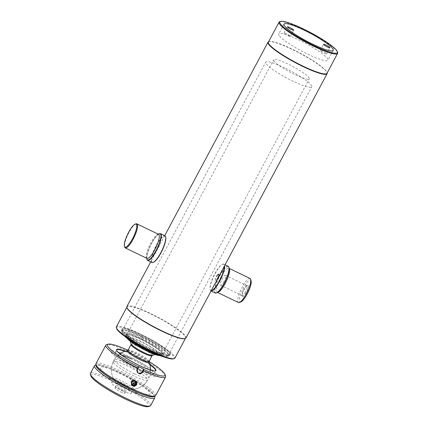 <?xml version="1.0" encoding="UTF-8"?>
<svg xmlns="http://www.w3.org/2000/svg" width="428" height="428" viewBox="0 0 428 428"><rect width="100%" height="100%" fill="white"/><g stroke="black" fill="none" stroke-linecap="round" stroke-linejoin="round"><path stroke-width="0.32" stroke-dasharray="2.14 1.6" d="M286.637 33.828A3.563 0.551 28.1 0 0 284.042 33.052A3.563 0.551 28.1 0 0 287.734 35.626A3.563 0.551 28.1 0 0 290.328 36.407A3.563 0.551 28.1 0 0 286.637 33.828M322.851 51.307A3.563 0.551 28.1 0 0 320.256 50.525A3.563 0.551 28.1 0 0 323.948 53.104A3.563 0.551 28.1 0 0 326.543 53.88A3.563 0.551 28.1 0 0 322.851 51.307M126.988 307.823A33.181 5.141 -151.9 0 1 127.009 306.913A33.181 5.141 -151.9 0 1 154.915 316.041A33.181 5.141 -151.9 0 1 185.196 336.499A33.181 5.141 -151.9 0 1 185.549 338.174A33.181 5.141 -151.9 0 1 184.805 338.692M126.886 306.518A33.48 5.189 -151.9 0 1 155.043 315.72A33.48 5.189 -151.9 0 1 185.597 336.365A33.48 5.189 -151.9 0 1 185.95 338.056M268.613 41.714A33.48 5.189 -151.9 0 1 268.773 41.66A33.48 5.189 -151.9 0 1 298.519 52.59A33.48 5.189 -151.9 0 1 326.735 72.032A33.48 5.189 -151.9 0 1 327.11 72.803A33.48 5.189 -151.9 0 1 327.153 72.969M218.74 274.295C219.371 275.172 215.851 281.763 215.423 280.5C214.433 279.447 217.948 272.855 218.74 274.295M268.426 42.062A33.181 5.141 -151.9 0 1 269.169 41.543A33.181 5.141 -151.9 0 1 298.648 52.377A33.181 5.141 -151.9 0 1 326.618 71.647A33.181 5.141 -151.9 0 1 326.981 72.418A33.181 5.141 -151.9 0 1 326.965 73.322M279.8 21.63A33.181 5.141 -151.9 0 1 309.284 32.464A33.181 5.141 -151.9 0 1 337.248 51.729A33.181 5.141 -151.9 0 1 337.617 52.5M279.04 35.353A27.9 4.323 -151.9 0 1 278.746 33.946A27.9 4.323 -151.9 0 1 302.216 41.618A27.9 4.323 -151.9 0 1 327.677 58.818A27.9 4.323 -151.9 0 1 327.966 60.225A27.9 4.323 -151.9 0 1 304.501 52.558A27.9 4.323 -151.9 0 1 279.04 35.353M116.373 326.832A33.181 5.141 -151.9 0 1 144.284 335.953A33.181 5.141 -151.9 0 1 174.565 356.417A33.181 5.141 -151.9 0 1 174.913 358.092M116.603 328.517A32.587 5.05 -151.9 0 1 141.77 335.456A32.587 5.05 -151.9 0 1 173.768 356.685A32.587 5.05 -151.9 0 1 173.383 358.835M121.825 331.62A27.007 4.184 -151.9 0 1 121.541 330.255A27.007 4.184 -151.9 0 1 144.257 337.681A27.007 4.184 -151.9 0 1 168.905 354.336A27.007 4.184 -151.9 0 1 169.194 355.7A27.007 4.184 -151.9 0 1 146.472 348.274A27.007 4.184 -151.9 0 1 121.825 331.62M122.462 330.427A27.007 4.184 -151.9 0 1 122.178 329.068A27.007 4.184 -151.9 0 1 144.894 336.494A27.007 4.184 -151.9 0 1 169.541 353.148A27.007 4.184 -151.9 0 1 169.825 354.507A27.007 4.184 -151.9 0 1 147.109 347.087A27.007 4.184 -151.9 0 1 122.462 330.427M244.313 289.43A6.243 1.573 -64.2 0 0 242.291 296.251A6.243 1.573 -64.2 0 0 246.239 292.575A6.243 1.573 -64.2 0 0 247.528 285.396A6.243 1.573 -64.2 0 0 244.313 289.43M245.512 292.099A5.532 1.391 115.8 0 1 242.253 295.684A5.532 1.391 115.8 0 1 242.013 295.352A5.532 1.391 115.8 0 1 243.805 289.307A5.532 1.391 115.8 0 1 246.651 285.738A5.532 1.391 115.8 0 1 247.063 285.722A5.532 1.391 115.8 0 1 245.512 292.099M223.887 281.661A5.532 1.391 115.8 0 1 220.629 285.246A5.532 1.391 115.8 0 1 222.18 278.874A5.532 1.391 115.8 0 1 225.433 275.29A5.532 1.391 115.8 0 1 223.887 281.661M240.889 301.933A12.166 3.066 115.8 0 1 243.398 287.932A12.166 3.066 115.8 0 1 251.102 280.768M238.439 302.532A13.354 3.365 115.8 0 1 242.184 287.135A13.354 3.365 115.8 0 1 250.048 278.473M216.755 292.827A14.541 3.665 115.8 0 1 219.751 276.097A14.541 3.665 115.8 0 1 228.959 267.537M215.289 293.009A14.841 3.74 115.8 0 1 219.446 275.9A14.841 3.74 115.8 0 1 228.188 266.28M211.095 290.954A14.841 3.74 115.8 0 1 210.892 290.885A14.841 3.74 115.8 0 1 210.239 290.002A14.841 3.74 115.8 0 1 215.049 273.776A14.841 3.74 115.8 0 1 222.694 264.194A14.841 3.74 115.8 0 1 223.791 264.156A14.841 3.74 115.8 0 1 224.577 265.708M211.293 290.585A14.541 3.665 115.8 0 1 210.121 289.628A14.541 3.665 115.8 0 1 214.84 273.727A14.541 3.665 115.8 0 1 222.325 264.333A14.541 3.665 115.8 0 1 224.213 266.393M217.633 278.296A3.563 0.899 115.8 0 1 215.423 280.5A3.563 0.899 115.8 0 1 216.531 276.499M165.684 237A14.541 3.665 -64.2 0 0 156.482 245.565A14.541 3.665 -64.2 0 0 153.481 262.294M164.914 235.742A14.841 3.74 -64.2 0 0 156.177 245.367A14.841 3.74 -64.2 0 0 152.015 262.476M159.419 233.661A14.841 3.74 -64.2 0 0 151.78 243.243A14.841 3.74 -64.2 0 0 146.965 259.47M135.863 223.881A13.354 3.365 -64.2 0 0 128.983 232.506A13.354 3.365 -64.2 0 0 124.655 247.111M158.306 234.202A14.541 3.665 -64.2 0 0 151.566 243.195A14.541 3.665 -64.2 0 0 146.697 258.261M141.197 336.649A26.119 4.045 28.1 0 0 122.189 330.935A26.119 4.045 28.1 0 0 122.114 331.309A26.119 4.045 28.1 0 0 149.26 349.826A26.119 4.045 28.1 0 0 168.001 355.812A26.119 4.045 28.1 0 0 168.268 355.54A26.119 4.045 28.1 0 0 141.197 336.649M284.69 67.913A26.119 4.045 28.1 0 0 265.681 62.199A26.119 4.045 28.1 0 0 292.752 81.09A26.119 4.045 28.1 0 0 311.761 86.804A26.119 4.045 28.1 0 0 284.69 67.913M162.704 356.508A25.263 3.916 28.1 0 0 166.562 356.69A25.263 3.916 28.1 0 0 140.641 338.157A25.263 3.916 28.1 0 0 122.178 332.995A25.263 3.916 28.1 0 0 124.478 336.098M141.288 339.217A21.074 3.264 28.1 0 0 126.174 335.664A21.074 3.264 28.1 0 0 147.788 349.847A21.074 3.264 28.1 0 0 162.902 353.394A21.074 3.264 28.1 0 0 141.288 339.217M124.436 387.238A9.346 1.45 28.1 0 0 130.69 389.464A9.346 1.45 28.1 0 0 129.4 387.158A9.346 1.45 28.1 0 0 121.552 382.52A9.346 1.45 28.1 0 0 114.902 381.032A9.346 1.45 28.1 0 0 124.436 387.238M148.923 361.965L148.923 361.965A12.31 1.91 28.1 0 0 148.826 361.778A12.31 1.91 28.1 0 0 136.195 353.496A12.31 1.91 28.1 0 0 127.614 350.585L127.614 350.585M152.026 355.395A11.872 1.84 28.1 0 0 151.897 355.122A11.872 1.84 28.1 0 0 141.903 348.237A11.872 1.84 28.1 0 0 131.348 344.353M126.811 336.301A20.18 3.13 28.1 0 0 144.418 348.333A20.18 3.13 28.1 0 0 161.998 354.507A20.18 3.13 28.1 0 0 162.201 354.293A20.18 3.13 28.1 0 0 161.993 353.277A20.18 3.13 28.1 0 0 143.573 340.832A20.18 3.13 28.1 0 0 126.597 335.285A20.18 3.13 28.1 0 0 126.538 335.573A20.18 3.13 28.1 0 0 126.811 336.301M273.893 60.84A20.18 3.13 28.1 0 0 292.308 73.29A20.18 3.13 28.1 0 0 309.284 78.838A20.18 3.13 28.1 0 0 309.07 77.821A20.18 3.13 28.1 0 0 290.655 65.372A20.18 3.13 28.1 0 0 273.679 59.824A20.18 3.13 28.1 0 0 273.893 60.84M159.484 355.556A19.324 2.996 28.1 0 0 160.559 355.384A19.324 2.996 28.1 0 0 160.554 354.207A19.324 2.996 28.1 0 0 142.144 341.902A19.324 2.996 28.1 0 0 126.602 337.253A19.324 2.996 28.1 0 0 126.865 337.954A19.324 2.996 28.1 0 0 127.063 338.243M152.443 355.347A12.219 1.894 28.1 0 0 152.587 354.539A12.219 1.894 28.1 0 0 140.587 346.578A12.219 1.894 28.1 0 0 131.15 343.978M129.743 339.34A16.029 2.482 28.1 0 0 143.252 348.649A16.029 2.482 28.1 0 0 157.488 353.881A16.029 2.482 28.1 0 0 157.681 352.822A16.029 2.482 28.1 0 0 141.941 342.384A16.029 2.482 28.1 0 0 129.561 338.971A16.029 2.482 28.1 0 0 129.743 339.34M141.588 339.131A20.18 3.13 -151.9 0 1 162.057 354.042A20.18 3.13 -151.9 0 1 147.821 349.312A20.18 3.13 -151.9 0 1 126.891 335.263A20.18 3.13 -151.9 0 1 141.588 339.131M141.957 337.794A21.368 3.312 -151.9 0 1 163.63 353.582A21.368 3.312 -151.9 0 1 148.553 348.574A21.368 3.312 -151.9 0 1 126.394 333.701A21.368 3.312 -151.9 0 1 141.957 337.794M141.502 336.082A26.119 4.045 -151.9 0 1 167.99 355.379A26.119 4.045 -151.9 0 1 149.565 349.253A26.119 4.045 -151.9 0 1 122.478 331.079A26.119 4.045 -151.9 0 1 141.502 336.082M141.871 334.744A27.306 4.232 -151.9 0 1 169.563 354.919A27.306 4.232 -151.9 0 1 150.298 348.52A27.306 4.232 -151.9 0 1 121.985 329.517A27.306 4.232 -151.9 0 1 141.871 334.744M132.996 383.344A1.482 1.418 -31.5 0 1 135.623 383.317A1.482 1.418 -31.5 0 1 133.103 384.858A1.482 1.418 -31.5 0 1 132.996 383.344M136.323 383.836A2.375 2.268 -31.5 0 1 133.247 385.719M134.633 386.158L136.136 385.184M136.329 381.45L136.703 384.761M136.655 384.842L136.382 384.398L133.889 386.013L134.162 386.463M134.066 386.468L133.793 386.019L131.203 384.772L131.476 385.221M134.403 384.858A0.444 0.423 -31.5 0 1 134.387 384.847A0.444 0.423 148.5 0 0 135.034 384.467M135.002 384.285A0.444 0.423 148.5 0 0 134.205 384.274A0.444 0.423 148.5 0 0 134.248 384.745A0.444 0.423 -31.5 0 1 134.799 384.077A0.444 0.423 -31.5 0 1 134.997 384.28M121.702 355.144A18.249 2.825 28.1 0 0 118.331 354.94A18.249 2.825 28.1 0 0 137.137 368.273A18.249 2.825 28.1 0 0 150.469 372.098A18.249 2.825 28.1 0 0 131.503 359.065M134.542 373.837A19.554 3.028 -151.9 0 1 114.287 359.67A19.554 3.028 -151.9 0 1 128.507 363.971A19.554 3.028 -151.9 0 1 148.789 378.085A19.554 3.028 -151.9 0 1 134.542 373.837M111.296 352.56A26.413 4.093 28.1 0 0 138.394 370.332A26.413 4.093 28.1 0 0 157.344 374.778A26.413 4.093 28.1 0 0 130.24 357.005A26.413 4.093 28.1 0 0 111.296 352.56M134.777 381.129C131.573 381.193 130.877 382.488 132.701 385.007C135.885 384.906 136.575 383.611 134.777 381.129M155.605 395.643A33.833 5.243 28.1 0 0 155.246 393.937A33.833 5.243 28.1 0 0 124.366 373.072A33.833 5.243 28.1 0 0 95.909 363.768M165.561 376.094A33.833 5.243 28.1 0 0 165.187 375.313A33.833 5.243 28.1 0 0 136.671 355.668A33.833 5.243 28.1 0 0 106.609 344.62M96.386 366.256A32.646 5.061 -151.9 0 1 121.6 373.205A32.646 5.061 -151.9 0 1 153.657 394.472A32.646 5.061 -151.9 0 1 153.272 396.628M148.949 361.489A32.646 5.061 28.1 0 0 127.993 350.297M125.297 351.137A22.261 3.451 -151.9 0 1 149.752 364.196M149.907 364.736A21.962 3.403 28.1 0 0 124.762 351.308M116.684 350.377A21.962 3.403 28.1 0 0 116.726 350.559A21.962 3.403 28.1 0 0 116.972 351.072A21.962 3.403 28.1 0 0 135.483 363.821A21.962 3.403 28.1 0 0 154.995 370.996A21.962 3.403 28.1 0 0 155.177 370.926M151.544 370.418A21.962 3.403 -151.9 0 1 153.599 372.649A21.962 3.403 -151.9 0 1 153.829 373.756A21.962 3.403 -151.9 0 1 135.355 367.716A21.962 3.403 -151.9 0 1 115.314 354.175A21.962 3.403 -151.9 0 1 115.084 353.068A21.962 3.403 -151.9 0 1 119.128 353.111M120.327 353.458A21.962 3.403 -151.9 0 1 150.592 369.615M138.431 366.587L137.046 369.171A2.969 2.836 148.5 0 0 137.356 372.317M148.281 406.6A32.945 5.104 28.1 0 0 114.87 382.258A32.945 5.104 28.1 0 0 90.875 375.95M150.619 405.61A34.133 5.291 28.1 0 0 115.239 380.925A34.133 5.291 28.1 0 0 90.399 373.457M154.776 396.922A34.133 5.291 28.1 0 0 119.385 373.168A34.133 5.291 28.1 0 0 95.305 365.164M154.203 396.355A32.945 5.104 28.1 0 0 154.283 395.36A32.945 5.104 28.1 0 0 120.118 372.43A32.945 5.104 28.1 0 0 96.878 364.71A32.945 5.104 28.1 0 0 96.097 365.33M120.466 386.559A5.639 0.872 -151.9 0 1 126.314 390.641A5.639 0.872 -151.9 0 1 122.205 389.405A5.639 0.872 -151.9 0 1 116.363 385.328A5.639 0.872 -151.9 0 1 120.466 386.559M120.824 391.989A5.639 0.872 28.1 0 0 124.928 393.225A5.639 0.872 28.1 0 0 119.086 389.148A5.639 0.872 28.1 0 0 114.982 387.912A5.639 0.872 28.1 0 0 120.824 391.989M120.851 373.628A28.195 4.371 28.1 0 0 100.628 368.882A28.195 4.371 28.1 0 0 129.556 387.854A28.195 4.371 28.1 0 0 149.779 392.599A28.195 4.371 28.1 0 0 120.851 373.628M133.381 388.576A11.278 1.749 28.1 0 0 121.809 380.99A11.278 1.749 28.1 0 0 113.602 378.523A11.278 1.749 28.1 0 0 113.671 378.999A11.278 1.749 28.1 0 0 113.72 379.09A11.278 1.749 28.1 0 0 125.292 386.682A11.278 1.749 28.1 0 0 133.065 389.357A11.278 1.749 28.1 0 0 133.499 389.148A11.278 1.749 28.1 0 0 133.381 388.576M123.077 390.828A11.278 1.749 28.1 0 0 131.284 393.295A11.278 1.749 28.1 0 0 119.594 385.136A11.278 1.749 28.1 0 0 111.387 382.669A11.278 1.749 28.1 0 0 123.077 390.828M130.246 379.529C130.711 378.02 131.498 377.854 132.6 379.026C132.129 380.535 131.343 380.701 130.246 379.529M113.436 362.628A19.554 3.028 28.1 0 0 131.209 374.65A19.554 3.028 28.1 0 0 147.719 380.085A19.554 3.028 28.1 0 0 147.526 379.08A19.554 3.028 28.1 0 0 129.604 366.978A19.554 3.028 28.1 0 0 113.222 361.665A19.554 3.028 28.1 0 0 113.436 362.628M217.563 292.383A13.354 3.365 115.8 0 1 217.226 292.297A13.354 3.365 115.8 0 1 220.971 276.9A13.354 3.365 115.8 0 1 228.836 268.238A13.354 3.365 115.8 0 1 229.114 268.447M158.579 234.335A13.354 3.365 -64.2 0 0 150.715 242.992A13.354 3.365 -64.2 0 0 146.97 258.389M148.998 361.387A11.872 1.84 28.1 0 0 148.869 360.788A11.872 1.84 28.1 0 0 138.035 353.469A11.872 1.84 28.1 0 0 128.052 350.206M137.046 369.171L137.484 369.888M284.042 33.052L287.359 26.841M320.256 50.525L323.573 44.319M326.543 53.88L329.854 47.674M290.328 36.407L293.64 30.195M326.981 72.418L327.11 72.803M283.994 24.118L278.746 33.946M185.549 338.174L185.361 338.521M122.178 329.068L121.541 330.255M169.825 354.507L169.194 355.7M127.009 306.913L126.822 307.267M333.214 50.397L327.966 60.225M269.169 41.543L268.773 41.66M164.721 235.651L150.731 261.856M242.013 295.352L242.291 296.251M220.629 285.246L242.253 295.684M217.499 292.426L217.156 292.276L217.996 291.853C219.794 290.5 221.87 287.67 224.229 283.373C227.434 277.601 229.312 270.598 228.969 269.126L228.777 268.196L229.108 268.367M223.791 264.156L225.075 264.777M222.325 264.333L222.694 264.194M210.121 289.628L210.239 290.002M225.433 275.29L247.063 285.722M246.651 285.738L247.528 285.396M158.649 234.357L157.798 234.785C156.985 234.87 154.915 237.69 151.576 243.254C148.377 249.032 146.494 256.035 146.836 257.501L147.034 258.432M122.189 330.935L265.681 62.199M122.178 332.995L122.114 331.309M166.562 356.69L168.001 355.812M168.268 355.54L311.761 86.804M130.69 389.464A19.586 19.586 0 0 0 150.592 370.145M119.888 353.747A19.586 19.586 0 0 0 114.902 381.032M162.201 354.293L309.284 78.838M160.559 355.384L161.998 354.507M155.214 354.539L157.488 353.881M130.278 341.223L129.561 338.971M126.602 337.253L126.538 335.573M126.597 335.285L273.679 59.824M162.057 354.042L163.63 353.582M126.891 335.263L126.394 333.701M167.99 355.379L169.563 354.919M122.478 331.079L121.985 329.517M133.103 384.858C133.932 385.623 134.75 385.5 135.569 384.488L135.623 383.317M118.331 354.94A19.586 19.586 0 0 0 114.244 359.739M148.725 378.224A19.586 19.586 0 0 0 150.469 372.098M116.726 350.559L116.603 350.174M115.084 353.068L116.742 349.965M137.104 371.969L137.554 372.708M153.829 373.756L155.487 370.653M154.995 370.996L155.391 370.878M96.878 364.71L95.979 364.972M124.928 393.225L126.314 390.641M114.982 387.912L116.363 385.328M154.283 395.36L154.567 396.253M131.284 393.295L133.499 389.148M133.065 389.357A19.586 19.586 0 0 0 147.719 380.085M113.222 361.665A19.586 19.586 0 0 0 113.671 378.999M111.387 382.669L113.602 378.523"/><path stroke-width="0.64" d="M289.949 27.622A3.563 0.551 28.1 0 0 287.359 26.841A3.563 0.551 28.1 0 0 291.051 29.42A3.563 0.551 28.1 0 0 293.64 30.195A3.563 0.551 28.1 0 0 289.949 27.622M326.163 45.095A3.563 0.551 28.1 0 0 323.573 44.319A3.563 0.551 28.1 0 0 327.265 46.893A3.563 0.551 28.1 0 0 329.854 47.674A3.563 0.551 28.1 0 0 326.163 45.095M304.303 30.222A27.9 4.323 28.1 0 0 284.288 25.525A27.9 4.323 28.1 0 0 312.911 44.293A27.9 4.323 28.1 0 0 332.92 48.99A27.9 4.323 28.1 0 0 304.303 30.222M327.153 72.969A33.48 5.189 -151.9 0 1 327.088 73.718L185.95 338.056A33.48 5.189 -151.9 0 1 185.201 338.575L184.805 338.692A33.181 5.141 -151.9 0 1 155.327 327.859A33.181 5.141 -151.9 0 1 127.357 308.588A33.181 5.141 -151.9 0 1 126.988 307.823L126.865 307.432A33.48 5.189 -151.9 0 1 126.886 306.518L150.731 261.856M185.201 338.575A33.48 5.189 -151.9 0 1 155.455 327.645A33.48 5.189 -151.9 0 1 127.234 308.203A33.48 5.189 -151.9 0 1 126.865 307.432M327.088 73.718A33.48 5.189 -151.9 0 1 298.931 64.516A33.48 5.189 -151.9 0 1 268.377 43.87A33.48 5.189 -151.9 0 1 268.024 42.179A33.48 5.189 -151.9 0 1 268.613 41.714M337.371 51.718L337.617 52.5A33.181 5.141 -151.9 0 1 337.601 53.404L326.965 73.322A33.181 5.141 -151.9 0 1 299.054 64.2A33.181 5.141 -151.9 0 1 268.773 43.736A33.181 5.141 -151.9 0 1 268.426 42.062L279.061 22.149A33.181 5.141 -151.9 0 1 279.8 21.63L280.586 21.4A32.587 5.05 -151.9 0 1 309.54 32.041A32.587 5.05 -151.9 0 1 337.007 50.964A32.587 5.05 -151.9 0 1 337.371 51.718A32.587 5.05 -151.9 0 1 312.205 44.78A32.587 5.05 -151.9 0 1 280.201 23.551A32.587 5.05 -151.9 0 1 280.586 21.4M337.601 53.404A33.181 5.141 -151.9 0 1 309.69 44.282A33.181 5.141 -151.9 0 1 279.409 23.818A33.181 5.141 -151.9 0 1 279.061 22.149M284.288 25.525A27.9 4.323 -151.9 0 1 283.994 24.118A27.9 4.323 -151.9 0 1 307.465 31.79A27.9 4.323 -151.9 0 1 332.92 48.99A27.9 4.323 -151.9 0 1 333.214 50.397A27.9 4.323 -151.9 0 1 309.749 42.73A27.9 4.323 -151.9 0 1 284.288 25.525M185.361 338.521L174.913 358.092A33.181 5.141 -151.9 0 1 174.169 358.605A33.181 5.141 -151.9 0 1 144.691 347.771A33.181 5.141 -151.9 0 1 116.721 328.506A33.181 5.141 -151.9 0 1 116.357 327.736A33.181 5.141 -151.9 0 1 116.373 326.832L126.822 307.267M174.169 358.605L173.383 358.835A32.587 5.05 -151.9 0 1 144.434 348.194A32.587 5.05 -151.9 0 1 116.962 329.271A32.587 5.05 -151.9 0 1 116.603 328.517L116.357 327.736M229.108 268.367L250.048 278.473A13.354 3.365 115.8 0 1 250.637 279.27L251.102 280.768A12.166 3.066 115.8 0 1 247.154 294.073A12.166 3.066 115.8 0 1 240.889 301.933L239.429 302.5A13.354 3.365 115.8 0 1 238.439 302.532L217.499 292.426M250.637 279.27A13.354 3.365 115.8 0 1 246.303 293.87A13.354 3.365 115.8 0 1 239.429 302.5M225.075 264.777L228.188 266.28A14.841 3.74 115.8 0 1 228.841 267.163L228.959 267.537A14.541 3.665 115.8 0 1 224.24 283.438A14.541 3.665 115.8 0 1 216.755 292.827L216.386 292.971A14.841 3.74 115.8 0 1 215.289 293.009L211.084 290.976M228.841 267.163A14.841 3.74 115.8 0 1 224.026 283.384A14.841 3.74 115.8 0 1 216.386 292.971M224.577 265.708A14.841 3.74 115.8 0 1 219.634 281.266A14.841 3.74 115.8 0 1 211.095 290.954M224.213 266.393A14.541 3.665 115.8 0 1 219.329 281.062A14.541 3.665 115.8 0 1 211.293 290.585M216.531 276.499A3.563 0.899 115.8 0 1 218.74 274.295A3.563 0.899 115.8 0 1 217.633 278.296M146.697 258.261A14.541 3.665 -64.2 0 0 146.847 259.095L146.965 259.47A14.841 3.74 -64.2 0 0 147.617 260.352L152.015 262.476A14.841 3.74 -64.2 0 0 153.112 262.434L153.481 262.294A14.541 3.665 -64.2 0 0 160.971 252.9A14.541 3.665 -64.2 0 0 165.684 237L165.566 236.625A14.841 3.74 -64.2 0 0 164.914 235.742L160.516 233.624A14.841 3.74 -64.2 0 0 159.419 233.661L159.056 233.8A14.541 3.665 -64.2 0 0 158.306 234.202M153.112 262.434A14.841 3.74 -64.2 0 0 160.757 252.852A14.841 3.74 -64.2 0 0 165.566 236.625M147.617 260.352A14.841 3.74 -64.2 0 0 156.359 250.728A14.841 3.74 -64.2 0 0 160.516 233.624M128.561 232.409A12.76 3.215 -64.2 0 0 124.42 246.362A12.76 3.215 -64.2 0 0 132.498 238.845A12.76 3.215 -64.2 0 0 135.13 224.165A12.76 3.215 -64.2 0 0 128.561 232.409M124.42 246.362L124.655 247.111A13.354 3.365 -64.2 0 0 125.243 247.903A13.354 3.365 -64.2 0 0 133.108 239.247A13.354 3.365 -64.2 0 0 136.848 223.849A13.354 3.365 -64.2 0 0 135.863 223.881L135.13 224.165M146.847 259.095A14.541 3.665 -64.2 0 0 156.054 250.53A14.541 3.665 -64.2 0 0 159.056 233.8M124.478 336.098A25.263 3.916 28.1 0 0 148.436 350.901A25.263 3.916 28.1 0 0 162.704 356.508M148.998 361.387A11.872 1.84 28.1 0 1 139.009 358.124A11.872 1.84 28.1 0 1 128.175 350.805A11.872 1.84 28.1 0 1 128.052 350.206L127.614 350.585A12.31 1.91 28.1 0 0 127.362 351.42A12.31 1.91 28.1 0 0 139.993 359.707A12.31 1.91 28.1 0 0 148.923 361.965L152.02 355.721A11.872 1.84 28.1 0 0 152.026 355.395M131.348 344.353A11.872 1.84 28.1 0 0 131.075 344.54A11.872 1.84 28.1 0 0 131.198 345.139A11.872 1.84 28.1 0 0 142.032 352.458A11.872 1.84 28.1 0 0 152.02 355.721M127.063 338.243A19.324 2.996 28.1 0 0 142.299 348.724A19.324 2.996 28.1 0 0 159.484 355.556M130.278 341.223L131.15 343.978A12.219 1.894 28.1 0 0 131.289 344.262A12.219 1.894 28.1 0 0 141.588 351.356A12.219 1.894 28.1 0 0 152.443 355.347L155.214 354.539M133.247 385.719A2.375 2.268 -31.5 0 1 131.947 382.52A2.375 2.268 -31.5 0 1 136.323 383.836M133.868 380.572L131.375 382.188L131.096 381.739L133.59 380.123L133.868 380.572A3.055 2.921 -31.5 0 1 133.964 380.562L133.686 380.112L136.281 381.364L136.553 381.813A3.055 2.921 -31.5 0 1 136.602 381.888L136.329 381.45M131.326 382.274L131.428 385.141L131.326 382.274A3.055 2.921 -31.5 0 1 131.375 382.188M134.633 386.158L134.162 386.463A3.055 2.921 -31.5 0 1 134.066 386.468L131.476 385.221A3.055 2.921 -31.5 0 1 131.428 385.141M136.136 385.184L136.655 384.842A3.055 2.921 -31.5 0 0 136.703 384.761L136.602 381.888M136.553 381.813L133.964 380.562M133.365 383.943A1.482 1.418 -31.5 0 1 135.344 383.274A1.482 1.418 -31.5 0 1 135.949 385.189A1.482 1.418 -31.5 0 1 133.964 385.858A1.482 1.418 -31.5 0 1 133.365 383.943M135.045 384.751A0.444 0.423 -31.5 0 1 134.274 384.799A0.444 0.423 -31.5 0 1 134.649 384.135A0.444 0.423 -31.5 0 1 135.045 384.751M135.034 384.467A0.444 0.423 148.5 0 0 135.002 384.285A0.444 0.423 -31.5 0 1 134.248 384.74A0.444 0.423 148.5 0 0 134.397 384.858A0.444 0.444 0 0 0 135.018 384.339M131.503 359.065A18.249 2.825 28.1 0 0 121.702 355.144M127.993 350.297A32.646 5.061 28.1 0 0 108.182 344.16L106.609 344.62A33.833 5.243 28.1 0 0 105.855 345.145L95.909 363.768A33.833 5.243 28.1 0 0 95.893 364.693A33.833 5.243 28.1 0 0 96.268 365.475A33.833 5.243 28.1 0 0 124.789 385.125A33.833 5.243 28.1 0 0 154.845 396.168A33.833 5.243 28.1 0 0 155.605 395.643L165.545 377.02A33.833 5.243 28.1 0 0 165.561 376.094L165.069 374.537A32.646 5.061 28.1 0 0 164.705 373.778A32.646 5.061 28.1 0 0 148.949 361.489M137.356 372.317A2.969 2.836 148.5 0 0 142.219 371.67L143.605 369.08L143.856 369.498L143.487 370.835A33.833 5.243 28.1 0 0 165.545 377.02M143.487 370.835L142.658 372.387L140.143 374.029L137.554 372.708L137.484 369.888L138.683 366.999A32.646 5.061 28.1 0 1 107.797 346.316A32.646 5.061 28.1 0 1 108.182 344.16M105.855 345.145A33.833 5.243 28.1 0 0 106.208 346.851A33.833 5.243 28.1 0 0 138.314 368.337M154.845 396.168L153.272 396.628A32.646 5.061 -151.9 0 1 124.27 385.97A32.646 5.061 -151.9 0 1 96.749 367.01A32.646 5.061 -151.9 0 1 96.386 366.256L95.893 364.693M149.752 364.196A22.261 3.451 -151.9 0 1 155.653 369.412A22.261 3.451 -151.9 0 1 155.391 370.878A22.261 3.451 -151.9 0 1 135.612 363.613A22.261 3.451 -151.9 0 1 116.849 350.687A22.261 3.451 -151.9 0 1 116.603 350.174A22.261 3.451 -151.9 0 1 125.297 351.137M155.177 370.926A21.962 3.403 28.1 0 0 155.487 370.653A21.962 3.403 28.1 0 0 155.257 369.546A21.962 3.403 28.1 0 0 149.907 364.736M124.762 351.308A21.962 3.403 28.1 0 0 116.742 349.965A21.962 3.403 28.1 0 0 116.684 350.377M119.128 353.111A21.962 3.403 -151.9 0 1 120.327 353.458M150.592 369.615A21.962 3.403 -151.9 0 1 151.544 370.418M143.605 369.08L138.431 366.587L138.683 366.999M143.856 369.498A32.646 5.061 28.1 0 0 165.069 374.537M95.979 364.972L95.305 365.164A34.133 5.291 28.1 0 0 94.545 365.699L90.399 373.457A34.133 5.291 28.1 0 0 90.383 374.388L90.875 375.95A32.945 5.104 28.1 0 0 125.04 398.88A32.945 5.104 28.1 0 0 148.281 406.6L149.854 406.145A34.133 5.291 28.1 0 0 150.619 405.61L154.759 397.853A34.133 5.291 28.1 0 0 154.776 396.922L154.567 396.253M90.383 374.388A34.133 5.291 28.1 0 0 125.773 398.142A34.133 5.291 28.1 0 0 149.854 406.145M94.545 365.699A34.133 5.291 28.1 0 0 129.919 390.384A34.133 5.291 28.1 0 0 154.759 397.853M96.097 365.33A32.945 5.104 28.1 0 0 130.289 389.052A32.945 5.104 28.1 0 0 154.203 396.355M229.114 268.447A13.354 3.365 115.8 0 1 225.091 283.636A13.354 3.365 115.8 0 1 217.563 292.383M125.243 247.903L146.97 258.389A13.354 3.365 -64.2 0 0 154.834 249.733A13.354 3.365 -64.2 0 0 158.579 234.335L158.627 234.357M142.219 371.67L142.658 372.387M268.024 42.179L164.721 235.651M158.579 234.335L136.848 223.849M150.592 370.145A19.586 19.586 0 0 0 148.923 361.965M128.052 350.206L131.075 344.54M127.614 350.585A19.586 19.586 0 0 0 119.888 353.747M136.147 385.163C136.184 382.402 135.066 381.803 132.798 383.37C132.766 386.131 133.878 386.725 136.147 385.163"/></g></svg>
